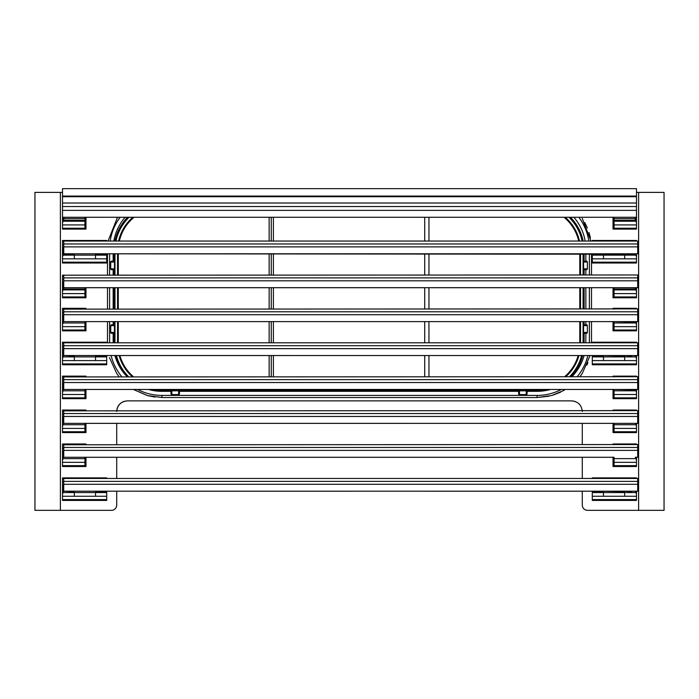 <?xml version="1.0" encoding="UTF-8"?>
<svg xmlns="http://www.w3.org/2000/svg" width="699" height="699" viewBox="0 0 699 699"><rect width="100%" height="100%" fill="white"/><g stroke="black" fill="none" stroke-linecap="round" stroke-linejoin="round"><path stroke-width="1.05" d="M596.404 355.966L592.298 355.538M596.404 254.218L592.298 253.789M596.404 491.633L592.298 491.196M95.518 355.538L74.321 355.538M63.723 350.085L63.146 350.085L62.508 348.591L62.508 364.764L106.702 364.764L106.702 355.538M95.518 253.789L74.321 253.789M63.723 248.337L63.146 248.337L62.508 246.843L62.508 263.016L106.702 263.016L106.702 253.789M95.518 491.196L74.321 491.196M63.723 485.753L63.146 485.753L62.508 484.25L62.508 500.423L106.702 500.423L106.702 491.196M63.723 410.855L637.706 410.636L637.706 416.464L63.723 416.464L63.723 423.358L635.225 423.367L84.92 423.367M63.723 376.944L637.706 376.726L637.706 382.554L63.723 382.554L63.723 389.439L635.225 389.448L84.92 389.448M614.08 457.286L84.92 457.286M63.775 218.63L63.775 220.307L84.92 220.307L84.92 218.63L63.775 218.63M85.977 308.897L85.977 308.303L62.508 308.303L62.508 309.15L637.706 308.897L637.706 314.716L63.723 314.716L63.723 321.61L635.225 321.619L84.92 321.619M63.723 275.196L637.706 274.978L637.706 280.806L63.723 280.806L63.723 287.7L635.225 287.7L63.775 287.7L63.775 288.993L84.92 288.993L84.92 287.7M624.679 491.196L631.739 491.633M624.679 355.538L631.739 355.966M624.679 253.789L631.739 254.218M428.95 376.726L428.95 355.538M428.95 342.807L428.95 321.619M428.95 308.897L428.95 287.7M428.95 274.978L428.95 253.789M428.95 241.059L428.95 217.275M424.712 217.275L424.712 241.059M424.712 253.789L424.712 274.978M424.712 287.7L424.712 308.897M424.712 321.619L424.712 342.807M424.712 355.538L424.712 376.726M273.388 376.726L273.388 355.538M273.388 342.807L273.388 321.619M273.388 308.897L273.388 287.7M273.388 274.978L273.388 253.789M273.388 241.059L273.388 217.275M269.141 217.275L269.141 241.059M269.141 253.789L269.141 274.978M269.141 287.7L269.141 308.897M269.141 321.619L269.141 342.807M269.141 355.538L269.141 376.726M133.457 376.726A43.146 43.146 0 0 1 119.896 355.538M578.178 355.538A43.146 43.146 0 0 1 564.617 376.726M579.786 253.789L579.786 274.978M579.786 287.7L579.786 308.897M579.786 321.619L579.786 342.807M564.032 217.275A43.146 43.146 0 0 1 578.711 241.059M119.363 241.059A43.146 43.146 0 0 1 134.042 217.275M118.288 342.807L118.288 321.619M118.288 308.897L118.288 287.7M118.288 274.978L118.288 253.789M583.857 261.208L586.522 261.208A0.848 0.848 0 0 1 587.37 262.055L587.37 268.835A0.848 0.848 0 0 1 586.522 269.683L583.857 269.683M583.639 324.799L583.56 325.647L587.326 325.647A0.848 0.804 90 0 0 586.522 324.799L583.639 324.799L586.522 324.799A0.848 0.848 0 0 1 587.37 325.647L587.37 332.427A0.848 0.848 0 0 1 586.522 333.274L583.639 333.274L583.56 332.427L587.326 332.427A0.848 0.804 90 0 1 586.522 333.274M114.444 324.799L114.444 333.274L111.552 333.274A0.848 0.848 0 0 1 110.704 332.427L110.704 325.647A0.848 0.848 0 0 1 111.552 324.799L114.217 324.799M110.704 268.835L110.704 262.055A0.848 0.848 0 0 1 111.552 261.208L114.444 261.208L114.514 262.055L110.748 262.055L110.704 268.835A0.848 0.848 0 0 0 111.552 269.683A0.848 0.804 -90 0 1 110.748 268.835L114.514 268.835L114.514 262.055M583.56 262.055L587.326 262.055A0.848 0.804 90 0 0 586.522 261.208L583.639 261.208L583.56 262.055L583.639 269.683L586.522 269.683A0.848 0.804 90 0 0 587.326 268.835L587.37 262.055M583.56 325.647L583.56 332.427M114.444 333.274L111.552 333.274A0.848 0.804 -90 0 1 110.748 332.427L110.704 332.427M114.217 261.208L111.552 261.208A0.848 0.804 -90 0 0 110.748 262.055L110.704 262.055M114.217 269.683L111.552 269.683M114.444 269.683L114.514 268.835M526.251 394.612L519.462 394.612A0.848 0.848 0 0 1 518.614 393.764A0.848 0.804 180 0 0 519.462 394.568L526.251 394.612A0.848 0.848 0 0 0 527.098 393.764A0.848 0.804 180 0 1 526.251 394.568L526.251 390.802L518.614 390.881L518.614 393.764M178.612 394.612L171.832 394.612A0.848 0.848 0 0 1 170.984 393.764A0.848 0.804 180 0 0 171.832 394.568L178.612 394.612A0.848 0.848 0 0 0 179.46 393.764A0.848 0.804 180 0 1 178.612 394.568L178.612 390.802L170.984 390.881L170.984 393.764M584.119 342.807L584.119 333.274M584.119 324.799L584.119 321.619M584.119 308.897L584.119 287.7M584.119 274.978L584.119 269.683M584.119 261.208L584.119 253.789M583.149 241.059A47.48 47.48 0 0 0 570.445 217.275M127.629 217.275A47.48 47.48 0 0 0 114.933 241.059M113.963 253.789L113.963 261.208M113.963 269.683L113.963 274.978M113.963 287.7L113.963 308.897M113.963 321.619L113.963 324.799M113.963 333.274L113.963 342.807M526.251 390.802L527.098 390.881L527.098 393.764M179.46 390.881L179.46 393.764L179.46 390.881L178.612 390.802M570.917 376.726A47.48 47.48 0 0 0 582.66 355.538M115.414 355.538A47.48 47.48 0 0 0 127.157 376.726M539.881 391.248A47.48 47.48 0 0 0 549.964 389.448M74.321 491.633L63.775 491.196M74.321 254.218L63.775 254.218L63.723 241.059L637.706 241.059L637.706 246.887L63.723 246.887M74.321 355.966L63.775 355.529L635.225 355.538L63.723 355.529L63.723 342.807L637.706 342.807L637.706 348.635L63.723 348.635M637.706 484.302L637.706 491.187L63.723 491.179L350.715 491.196L63.723 491.187L63.723 478.474L637.706 478.474L637.706 484.302L63.723 484.302M63.723 280.806L63.723 274.978M637.706 280.806L637.706 287.7L635.225 287.7L635.225 288.993L614.08 288.993L614.08 287.7M63.723 314.716L63.723 308.897M637.706 314.716L637.706 321.61L635.225 321.61L635.225 322.056L614.08 321.619M63.723 444.774L637.706 444.555L637.706 450.383L63.723 450.383L63.723 457.277L350.715 457.286L63.775 457.277M63.723 450.383L63.723 444.555M63.723 382.554L63.723 376.726M637.706 382.554L637.706 389.439L635.225 389.439L635.225 389.885L614.08 389.448M63.723 416.464L63.723 410.636M637.706 416.464L637.706 423.358L614.08 423.367M152.417 389.448A46.457 46.457 0 0 0 161.443 390.339L161.443 391.326L148.503 389.448A48.755 48.755 0 0 0 161.906 391.326L170.984 391.326M179.46 391.326L518.614 391.326M527.098 391.326L537.094 391.326A48.755 48.755 0 0 0 550.497 389.448M127.113 376.726A48.755 48.755 0 0 1 114.907 355.538M113.151 342.807A48.755 48.755 0 0 1 113.151 342.571L113.151 333.274M113.151 324.799L113.151 321.619M113.151 308.897L113.151 287.7M113.151 274.978L113.151 269.683M113.151 261.208L113.151 253.789M113.85 241.059A48.755 48.755 0 0 1 125.147 217.275M585.15 241.059A48.755 48.755 0 0 0 573.853 217.275M585.849 342.807A48.755 48.755 0 0 0 585.849 342.571L585.849 333.274M585.849 324.799L585.849 321.619M585.849 308.897L585.849 287.7M585.849 274.978L585.849 269.683M585.849 261.208L585.849 253.789M571.887 376.726A48.755 48.755 0 0 0 584.093 355.538M537.094 391.326L539.602 391.265M62.508 494.053L63.146 492.55L106.702 492.55M63.146 492.55L63.146 485.753M62.508 256.638L63.146 255.144L106.702 255.144M63.146 255.144L63.146 248.337M63.723 283.104L63.146 283.104L63.146 289.91L84.92 289.91L84.92 288.993M63.723 316.166L63.146 316.166L63.146 322.973L84.92 322.973L84.92 322.056M84.92 218.63L84.92 217.275M63.723 451.834L63.146 451.834L63.146 458.64L84.92 458.64L84.92 457.714M63.723 384.004L63.146 384.004L63.146 390.802L84.92 390.802L84.92 389.885M63.723 417.915L63.146 417.915L63.146 424.721L84.92 424.721L84.92 423.795M62.508 358.386L63.146 356.892L106.702 356.892M63.146 356.892L63.146 350.085M624.679 491.633L603.482 491.196M636.492 491.196L636.492 494.053L635.854 492.55L592.298 492.55L592.298 491.633L603.482 491.633M635.225 491.196L635.225 491.633M635.854 492.55L635.854 491.196M637.706 491.187L350.715 491.187L637.706 491.196M624.679 254.218L603.482 253.789M635.225 254.218L63.775 253.781L637.706 253.781L636.492 253.789L636.492 256.638L635.854 255.144L592.298 255.144L592.298 254.218L603.482 254.218M635.854 255.144L635.854 253.781M637.706 253.781L637.706 246.887M614.08 288.993L614.08 289.91L635.854 289.91L635.854 287.7M614.08 322.056L614.08 322.973L635.854 322.973L635.854 321.61M635.225 220.307L614.08 220.307L614.08 218.63L635.225 218.63L635.225 220.307L635.225 217.267L63.775 217.275L63.775 220.307M63.146 217.267L63.146 221.225L84.92 221.225L84.92 220.307M636.492 196.707L636.492 188.651L62.517 188.651L62.508 196.707L636.492 196.707L636.492 203.016L62.508 203.016L62.508 206.528L636.492 206.528L636.492 210.373L62.508 210.373L62.508 222.728L63.146 221.225M614.08 218.63L614.08 217.275M614.08 220.307L614.08 221.225L635.854 221.225L635.854 217.267M635.225 457.277L636.492 457.277L636.492 466.513L613.023 466.513L613.023 457.286M637.706 450.383L637.706 457.277L635.907 457.277M614.08 457.714L614.08 458.64L635.854 458.64L635.854 457.277M614.08 389.885L614.08 390.802L635.854 390.802L635.854 389.439M614.08 423.795L614.08 424.721L635.854 424.721L635.854 423.358M624.679 355.966L603.482 355.538M635.225 355.966L637.706 355.529L636.492 355.538L636.492 358.386L635.854 356.892L592.298 356.892L592.298 355.966L603.482 355.966M635.854 356.892L635.854 355.529M637.706 355.529L637.706 348.635M34.95 192.391L60.385 192.391L60.385 510.349L34.95 510.349L34.95 192.391M62.517 192.391L51.918 192.382M590.952 241.059L582.25 218.394M584.792 222.588L587.37 227.97M589.012 232.496L590.41 237.931M587.903 362.58L586.828 365.184M582.118 373.668L579.89 376.726L582.284 373.423L590.07 355.538M548.829 396.254L537.094 397.53L551.729 395.529L564.311 390.234M560.581 392.209L552.455 395.319M106.702 491.633L95.518 491.633M106.702 478.474L106.702 477.88L62.508 477.88L62.508 484.25M106.702 241.059L106.702 240.473L62.508 240.473L62.508 246.843M106.702 254.218L95.518 254.218M63.723 275.24L62.508 275.24L62.508 297.783L85.977 297.783L84.92 296.857L84.92 289.91M62.508 281.61L63.146 283.104M62.508 291.404L63.146 289.91M62.508 309.15L62.508 330.845L85.977 330.845L84.92 329.919L84.92 322.973M62.508 314.672L63.146 316.166M62.508 324.476L63.146 322.973M62.508 222.728L62.508 229.097L85.977 229.097L84.92 228.171L84.92 221.225M85.977 444.555L85.977 443.97L62.508 443.97L62.508 466.513L85.977 466.513L84.92 465.578L84.92 458.64M62.508 450.339L63.146 451.834M62.508 460.134L63.146 458.64M85.977 376.726L85.977 376.141L62.508 376.141L62.508 398.675L85.977 398.675L84.92 397.748L84.92 390.802M62.508 382.502L63.146 384.004M62.508 392.305L63.146 390.802M85.977 410.636L85.977 410.051L62.508 410.051L62.508 432.594L85.977 432.594L84.92 431.667L84.92 424.721M62.508 416.421L63.146 417.915M62.508 426.215L63.146 424.721M106.702 355.966L95.518 355.966M106.702 342.807L106.702 342.222L62.508 342.222L62.508 348.591M636.492 494.053L636.492 500.423L592.298 500.423L592.298 492.55M636.492 256.638L636.492 263.016L592.298 263.016L592.298 255.144M637.706 287.7L636.492 287.7L636.492 297.783L613.023 297.783L614.08 296.857L614.08 289.91M636.492 291.404L635.854 289.91M637.706 321.619L636.492 321.619L636.492 330.845L613.023 330.845L614.08 329.919L614.08 322.973M636.492 324.476L635.854 322.973M636.492 210.373L636.492 217.267L62.508 217.267M62.508 210.373L62.508 206.528M636.492 206.528L636.492 203.016M62.508 203.016L62.508 196.707M636.492 196.07L62.508 196.07M636.492 217.267L636.492 229.097L613.023 229.097L614.08 228.171L614.08 221.225M636.492 222.728L635.854 221.225M637.706 457.277L636.492 457.277L637.706 457.286M613.023 466.513L614.08 465.578L614.08 458.64M636.492 460.134L635.854 458.64M637.706 389.448L636.492 389.448L636.492 398.675L613.023 398.675L614.08 397.748L614.08 390.802M636.492 392.305L635.854 390.802M637.706 423.367L636.492 423.367L636.492 432.594L613.023 432.594L614.08 431.667L614.08 424.721M636.492 426.215L635.854 424.721M636.492 358.386L636.492 364.764L592.298 364.764L592.298 356.892M589.379 253.789L589.379 274.978M589.379 287.7L589.379 308.897M589.379 321.619L589.379 342.807M109.621 253.789L109.621 274.978M109.621 287.7L109.621 308.897M109.621 321.619L109.621 342.807M161.906 397.53L161.906 395.416A52.285 52.285 0 0 1 137.651 389.448A52.285 52.285 0 0 0 161.906 395.416L537.094 395.416L537.094 397.53L161.906 397.53L147.297 395.538L133.369 389.448L147.804 395.678L155.012 397.093M582.284 411.466C581.612 405.071 578.073 401.541 571.686 400.868L127.314 400.868L124.02 401.392C119.415 403.174 116.986 406.538 116.716 411.466C117.388 405.071 120.927 401.541 127.314 400.868L571.686 400.868L574.98 401.392M636.492 192.391L647.082 192.382M664.05 192.391L664.05 510.349L638.615 510.349L638.615 192.391L664.05 192.391M85.977 308.303L84.963 309.15M85.977 443.97L84.963 444.809M85.977 376.141L84.963 376.979M85.977 410.051L84.963 410.898M592.298 478.474L592.298 477.88L636.492 477.88L636.492 478.474M592.298 241.059L592.298 240.473L636.492 240.473L636.492 241.059M613.023 308.897L613.023 308.303L636.492 308.303L636.492 308.897M613.023 308.303L614.037 309.15M613.023 444.555L613.023 443.97L636.492 443.97L636.492 444.555M613.023 443.97L614.037 444.809M613.023 376.726L613.023 376.141L636.492 376.141L636.492 376.726M613.023 376.141L614.037 376.979M613.023 410.636L613.023 410.051L636.492 410.051L636.492 410.636M613.023 410.051L614.037 410.898M592.298 342.807L592.298 342.222L636.492 342.222L636.492 342.807M587.885 355.538A52.285 52.285 0 0 1 577.156 376.726A52.285 52.285 0 0 0 587.885 355.538M561.349 389.448A52.285 52.285 0 0 1 537.094 395.416A52.285 52.285 0 0 0 561.349 389.448M578.842 217.275A52.285 52.285 0 0 1 588.811 241.059A52.285 52.285 0 0 0 578.842 217.275M120.158 217.275A52.285 52.285 0 0 0 110.189 241.059A52.285 52.285 0 0 1 120.158 217.275M111.115 355.538A52.285 52.285 0 0 0 121.844 376.726A52.285 52.285 0 0 1 111.115 355.538M116.716 423.367L116.716 444.555M116.716 457.286L116.716 478.474M116.716 491.196L116.716 505.045A5.304 5.304 0 0 1 111.421 510.349L60.385 510.349M582.284 491.196L582.284 505.045A5.304 5.304 0 0 0 587.579 510.349L638.615 510.349M582.284 423.367L582.284 444.555M582.284 457.286L582.284 478.474M271.264 217.275L271.264 241.059M271.264 253.789L271.264 274.978M271.264 287.7L271.264 308.897M271.264 321.619L271.264 342.807M271.264 355.538L271.264 376.726M587.37 268.835L583.56 268.835M587.37 332.427L587.37 325.647M114.514 332.427L110.748 332.427L110.748 325.647A0.848 0.804 -90 0 1 111.552 324.799M110.704 325.647L114.514 325.647M119.564 355.538A43.478 43.478 0 0 0 132.959 376.726M565.115 376.726A43.478 43.478 0 0 0 578.519 355.538M580.109 253.789L580.109 274.978M580.109 287.7L580.109 308.897M580.109 321.619L580.109 342.807M579.043 241.059A43.478 43.478 0 0 0 564.539 217.275M133.535 217.275A43.478 43.478 0 0 0 119.031 241.059M117.965 342.807L117.965 321.619M117.965 308.897L117.965 287.7M117.965 274.978L117.965 253.789M119.118 355.538A43.897 43.897 0 0 0 132.321 376.726M565.753 376.726A43.897 43.897 0 0 0 578.955 355.538M580.528 342.807L580.528 321.619M580.528 308.897L580.528 287.7M580.528 274.978L580.528 253.789M579.48 241.059A43.897 43.897 0 0 0 565.194 217.275M132.88 217.275A43.897 43.897 0 0 0 118.594 241.059M117.546 253.789L117.546 274.978M117.546 287.7L117.546 308.897M117.546 321.619L117.546 342.807M582.101 241.059A46.457 46.457 0 0 0 568.995 217.275M569.598 217.275A46.885 46.885 0 0 1 582.529 241.059M115.545 241.059A46.885 46.885 0 0 1 128.476 217.275M129.079 217.275A46.457 46.457 0 0 0 115.973 241.059M519.462 394.612L519.462 390.802M171.832 394.612L171.832 390.802M583.088 342.807L583.088 321.619M583.088 308.897L583.088 287.7M583.088 274.978L583.088 253.789M583.516 253.789L583.516 274.978M583.516 287.7L583.516 308.897M583.516 321.619L583.516 342.807M114.557 342.807L114.557 321.619M114.557 308.897L114.557 287.7M114.557 274.978L114.557 253.789M114.986 253.789L114.986 274.978M114.986 287.7L114.986 308.897M114.986 321.619L114.986 342.807M116.471 355.538A46.457 46.457 0 0 0 128.59 376.726M161.443 390.339L536.631 390.339A46.457 46.457 0 0 0 545.657 389.448M569.493 376.726A46.457 46.457 0 0 0 581.603 355.538M536.631 390.339L161.443 390.758A46.885 46.885 0 0 1 150.442 389.448M547.632 389.448A46.885 46.885 0 0 1 536.631 390.758L536.631 391.326M582.04 355.538A46.885 46.885 0 0 1 570.087 376.726M127.987 376.726A46.885 46.885 0 0 1 116.034 355.538M637.706 481.375L63.723 481.375M637.706 243.968L63.723 243.968M637.706 277.887L63.723 277.887M637.706 311.798L63.723 311.798M637.706 447.465L63.723 447.465M637.706 379.636L63.723 379.636M637.706 413.546L63.723 413.546M637.706 345.717L63.723 345.717M74.321 492.55L74.321 496.246L95.518 496.246L95.518 492.55M74.321 255.144L74.321 258.84L95.518 258.84L95.518 255.144M74.321 356.892L74.321 360.588L95.518 360.588L95.518 356.892M624.679 492.55L624.679 496.246L603.482 496.246L603.482 492.55M624.679 255.144L624.679 258.84L603.482 258.84L603.482 255.144M624.679 356.892L624.679 360.588L603.482 360.588L603.482 356.892M116.716 373.423L119.11 376.726L116.716 373.423L109.472 357.626M106.702 496.246L95.518 496.246M62.508 496.246L74.321 496.246M106.702 499.575L62.508 499.575M62.508 478.728L63.723 478.728M62.508 482.057L63.723 482.057M62.508 258.84L74.321 258.84M62.508 244.641L63.723 244.641M106.702 258.84L95.518 258.84M106.702 262.169L62.508 262.169M62.508 241.321L63.723 241.321M62.508 279.417L63.723 279.417M62.508 276.088L63.723 276.088M62.508 293.606L84.92 293.606M84.963 296.935L62.508 296.935M62.508 312.479L63.723 312.479M62.508 326.669L84.92 326.669M84.963 329.998L62.508 329.998M62.508 224.921L84.92 224.921M84.963 228.25L62.508 228.25M62.508 448.138L63.723 448.138M62.508 444.809L63.723 444.809M62.508 462.336L84.92 462.336M84.963 465.656L62.508 465.656M62.508 380.308L63.723 380.308M62.508 376.979L63.723 376.979M62.508 394.498L84.92 394.498M84.963 397.827L62.508 397.827M62.508 414.227L63.723 414.227M62.508 410.898L63.723 410.898M62.508 428.417L84.92 428.417M84.963 431.746L62.508 431.746M106.702 360.588L95.518 360.588M62.508 360.588L74.321 360.588M106.702 363.908L62.508 363.908M62.508 343.069L63.723 343.069M62.508 346.389L63.723 346.389M592.298 496.246L603.482 496.246M592.298 499.575L636.492 499.575M636.492 496.246L624.679 496.246M592.298 258.84L603.482 258.84M592.298 262.169L636.492 262.169M636.492 258.84L624.679 258.84M636.492 293.606L614.08 293.606M614.037 296.935L636.492 296.935M636.492 326.669L614.08 326.669M614.037 329.998L636.492 329.998M636.492 224.921L614.08 224.921M614.037 228.25L636.492 228.25M636.492 462.336L614.08 462.336M614.037 465.656L636.492 465.656M636.492 394.498L614.08 394.498M614.037 397.827L636.492 397.827M636.492 428.417L614.08 428.417M614.037 431.746L636.492 431.746M592.298 360.588L603.482 360.588M592.298 363.908L636.492 363.908M636.492 360.588L624.679 360.588M85.977 297.783L85.977 287.7M85.977 330.845L85.977 321.619M85.977 229.097L85.977 217.275M85.977 466.513L85.977 457.286M85.977 398.675L85.977 389.448M85.977 432.594L85.977 423.367M613.023 297.783L613.023 287.7M613.023 330.845L613.023 321.619M613.023 229.097L613.023 217.275M613.023 398.675L613.023 389.448M613.023 432.594L613.023 423.367M591.503 253.789L591.503 274.978M591.503 287.7L591.503 308.897M591.503 321.619L591.503 342.807M117.528 217.275L108.048 241.059M107.497 253.789L107.497 274.978M107.497 287.7L107.497 308.897M107.497 321.619L107.497 342.807"/></g></svg>
